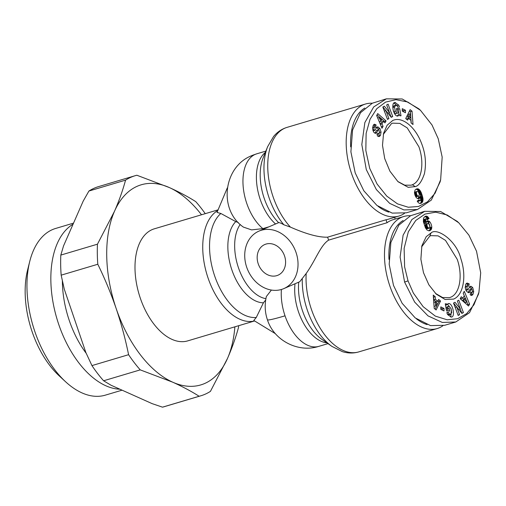 <?xml version="1.0" encoding="UTF-8"?>
<svg xmlns="http://www.w3.org/2000/svg" width="506" height="506" viewBox="0 0 506 506"><rect width="100%" height="100%" fill="white"/><g stroke="black" fill="none" stroke-linecap="round" stroke-linejoin="round"><path stroke-width="0.76" d="M227.327 187.865L217.011 212.406L220.85 213.475L235.764 221.596L238.326 222.545M327.989 343.637L318.869 346.351C298.268 353.099 273.854 340.456 267.421 319.786C264.872 312.31 264.518 304.542 266.371 296.491L271.406 290.052M442.889 325.756A58.462 33.282 -106.6 0 1 439.284 327.793A58.462 33.282 -106.6 0 1 437.159 328.571A58.462 33.282 -106.6 0 1 389.165 283.929A58.462 33.282 -106.6 0 1 401.663 217.276A58.462 33.282 -106.6 0 1 403.794 216.505L393.099 219.686A58.462 33.282 73.4 0 0 390.967 220.464A58.462 33.282 73.4 0 0 387.027 222.741L328.59 240.135C320.424 245.429 316.01 259.553 306.193 273.474L299.748 281.715L283.822 288.61A31.321 25.692 66.6 0 1 281.456 289.47A31.321 25.692 66.6 0 1 247.219 268.654A31.321 25.692 66.6 0 1 258.939 231.122A31.321 25.692 66.6 0 1 261.298 230.262A31.321 25.692 66.6 0 1 295.536 251.077A31.321 25.692 66.6 0 1 283.822 288.61M438.234 138.733L442.174 157.107L440.644 179.769L435.116 193.184L427.481 201.856L418.437 206.492L408.279 207.245L397.495 203.867L386.767 196.119L377.059 183.994L369.728 168.384L365.825 150.383L366.129 133.394L370.063 119.239L376.787 108.695L385.572 102.104L395.907 99.682L407.766 102.01L420.492 110.333L431.991 124.944L438.234 138.733M440.644 179.769L440.112 181.894L431.289 200.117L417.482 209.503L403.921 209.939L389.683 203.368L376.35 189.567L366.3 169.592L361.815 144.539L364.858 122.56L373.687 106.943L386.369 98.834L402.226 98.98L418.886 108.847L420.492 110.333M408.026 280.874L404.617 266.877L404.123 248.357L408.329 231.786L415.774 220.445L425.034 214.076L435.691 212.178L447.209 214.993L458.797 222.83L468.898 235.138L476.525 251.216L480.7 272.797L478.935 292.278L473.977 304.732L466.677 313.612L457.626 318.71L447.19 319.798L435.293 316.098L423.136 306.668L413.351 293.05L408.026 280.874L404.598 282.076L400.107 257.08L403.099 235.201L411.89 219.528L424.667 211.325L440.625 211.502L457.19 221.343L458.797 222.83M392.726 120.504C401.954 116.057 415.388 126.734 421.536 143.4C425.457 153.331 426.419 163.413 424.439 173.628C421.738 181.553 418.671 185.879 415.236 186.613L408.215 187.328L397.982 181.686L389.905 171.167L384.705 158.574L382.498 145.304L383.573 133.299L387.141 125.197L392.726 120.504M383.314 134.4L391.511 123.578L392.694 123.154L399.822 123.388L407.235 127.917L418.911 146.816C424.705 163.033 421.574 181.23 412.339 184.76L411.15 185.19L404.73 185.164L398.001 181.591M397.223 116.026L397.817 115.128L399.462 114.634L397.596 116.076C393.288 116.317 390.657 102.048 395.104 102.554L398.69 105.084A4.503 2.562 -106.6 0 1 399.392 107.095L397.672 107.19A1.828 1.037 73.4 0 0 396.9 105.678L395.92 105.191L393.94 105.722M398.108 116.013L397.596 116.076M393.149 110.118L392.877 107.506L394.522 107.019L395.262 111.105L397.349 113.236L398.336 112.553L398.557 111.162L396.925 111.111L396.464 108.588L399.689 108.689L400.999 115.792L399.81 115.754L399.462 114.634M397.349 113.236L395.705 113.73L393.611 111.592L395.262 111.105M392.877 107.506L394.275 105.684M395.92 105.191L394.522 107.019M378.368 136.55L378.842 135.886L380.487 135.399L379.241 136.55L377.312 135.912L377.596 133.356L377.9 133.66C379.247 133.799 379.614 132.654 379.007 130.219A0.974 0.557 73.4 0 0 378.355 129.814A0.974 0.557 73.4 0 0 378.134 130.017L376.78 132.521A3.65 2.081 -106.6 0 1 376.066 133.23A3.65 2.081 -106.6 0 1 375.933 133.274A3.65 2.081 -106.6 0 1 375.819 133.306L374.895 133.192L373.51 131.921L372.536 128.075L373.238 125.336L374.377 124.179L376.078 124.938L375.496 127.322L374.661 126.873L372.561 127.778M374.035 127.063L374.434 125.425L373.599 124.742M453.528 299.103L445.135 299.489L436.254 294.157L428.873 284.821L423.484 272.683L420.878 259.236L421.865 245.802L426.204 236.694L431.023 232.988C436.539 227.207 456.57 240.192 460.922 258.958C466.817 276.32 463.313 295.359 453.528 299.103M421.606 246.896L429.803 236.068L430.979 235.644L438.101 235.872L445.501 240.382L457.209 259.306C462.99 275.549 459.884 293.695 450.631 297.25L449.454 297.68L442.592 297.528L435.445 293.379M445.539 305.346L448.658 303.524C452.971 303.29 455.602 317.559 451.15 317.053L447.563 314.523A4.503 2.562 -106.6 0 1 447.127 313.486A4.503 2.562 -106.6 0 1 446.861 312.512L448.582 312.417A1.828 1.037 73.4 0 0 448.695 312.86A1.828 1.037 73.4 0 0 449.36 313.929L450.669 314.371L449.024 314.865L447.709 314.416L449.36 313.929M448.145 303.594L448.658 303.524M446.191 308.888L449.328 308.496L449.796 311.013L446.564 310.912L445.255 303.815L446.444 303.847L446.798 304.966M446.058 308.869L446.273 307.54L447.918 307.053L447.702 308.445M446.273 307.54L447.266 306.851M450.334 314.409L451.731 312.588L450.998 308.496L448.911 306.364L446.975 306.889M448.911 306.364L447.918 307.053M471.01 295.352L471.371 294.758L473.015 294.271L471.883 295.428L470.675 295.143L470.175 294.669L470.757 292.285L471.592 292.727L470.58 293.031M472.206 291.981L473.717 291.532L473.015 294.271M471.371 294.758L472.073 292.019M470.669 292.658L471.035 292.55C472.092 292.879 472.49 292.006 472.218 289.944A0.974 0.557 73.4 0 0 471.421 289.211A0.974 0.557 73.4 0 0 471.194 289.407L469.872 291.861A3.65 2.081 -106.6 0 1 469.024 292.613A3.65 2.081 -106.6 0 1 468.379 292.632L466.304 291.058L465.216 287.604L465.773 284.208L467.019 283.05L469.22 283.961L468.657 286.244L468.354 285.947C467.006 285.801 466.64 286.953 467.253 289.388A0.974 0.557 73.4 0 0 467.898 289.786A0.974 0.557 73.4 0 0 468.126 289.584L469.473 287.085A3.65 2.081 -106.6 0 1 470.327 286.326A3.65 2.081 -106.6 0 1 470.435 286.301L471.358 286.409L472.781 287.737L473.717 291.532M471.668 289.223L469.713 286.902L471.358 286.409M467.209 285.928L467.569 284.448L466.247 283.537M217.801 210.515A58.462 33.282 -106.6 0 0 208.048 277.977A58.462 33.282 -106.6 0 0 254.6 320.949L187.675 340.892A58.462 33.282 -106.6 0 1 139.681 296.257A58.462 33.282 -106.6 0 1 152.179 229.604A58.462 33.282 -106.6 0 1 154.311 228.826L218.086 209.845M201.502 214.778A104.4 59.43 73.4 0 0 169.301 187.543A104.4 59.43 73.4 0 0 114.501 211.268A104.4 59.43 73.4 0 0 116.19 308.584A104.4 59.43 73.4 0 0 172.679 382.175A104.4 59.43 73.4 0 0 204.582 383.535A104.4 59.43 73.4 0 0 227.485 358.45A104.4 59.43 73.4 0 0 234.866 326.844M205.246 213.665A114.837 65.375 73.4 0 0 195.752 201.628C187.941 196.676 179.124 191.983 169.301 187.543L136.86 175.24A114.837 65.375 73.4 0 0 135.235 175.683A114.837 65.375 73.4 0 0 131.048 177.208A114.837 65.375 73.4 0 0 125.558 180.136C122.844 190.167 119.163 200.54 114.501 211.268L97.456 244.183A114.837 65.375 73.4 0 0 97.803 264.252C104.85 278.661 110.978 293.436 116.19 308.584C121.301 323.758 125.431 339.128 128.587 354.693A114.837 65.375 73.4 0 0 140.238 369.873L172.679 382.175C182.508 386.616 191.325 391.309 199.136 396.261A114.837 65.375 73.4 0 0 200.762 395.812A114.837 65.375 73.4 0 0 204.949 394.294A114.837 65.375 73.4 0 0 210.439 391.366L227.485 358.45C232.146 347.73 235.834 337.35 238.541 327.319A114.837 65.375 73.4 0 0 238.611 325.731M135.235 175.683L98.594 186.594A114.837 65.375 73.4 0 0 94.407 188.118A114.837 65.375 73.4 0 0 88.917 191.04L125.558 180.136M290.406 227.099L283.866 224.79C281.418 223.329 279.755 222.615 278.869 222.659L278.616 222.659A44.212 25.167 -106.6 0 1 263.095 158.024L267.642 146.67L273.607 136.456C277.307 132.009 281.791 128.979 287.06 127.367A58.462 33.282 73.4 0 0 284.935 128.138A58.462 33.282 73.4 0 0 273.05 196.682A58.462 33.282 73.4 0 0 290.406 227.099C306.377 234.133 318.774 237.491 327.578 237.169L386.021 219.768A58.462 33.282 73.4 0 0 388.165 219.262L398.861 216.081A58.462 33.282 -106.6 0 1 350.867 171.445A58.462 33.282 -106.6 0 1 363.371 104.793A58.462 33.282 -106.6 0 1 365.503 104.015A58.462 33.282 -106.6 0 1 372.245 103.249M258.939 231.122L278.616 222.659M62.371 280.855A76.21 43.383 73.4 0 0 86.216 353.327M276.75 275.656A16.704 13.7 -113.4 0 0 278.015 275.194A16.704 13.7 -113.4 0 0 284.264 255.182A16.704 13.7 -113.4 0 0 266.004 244.075A16.704 13.7 -113.4 0 0 264.746 244.537A16.704 13.7 -113.4 0 0 258.496 264.549A16.704 13.7 -113.4 0 0 276.75 275.656M404.598 213.273A58.462 33.282 -106.6 0 1 400.992 215.303A58.462 33.282 -106.6 0 1 398.861 216.081M73.066 224.19A86.975 49.512 73.4 0 0 56.406 316.958A86.975 49.512 73.4 0 0 119.935 389.215M388.804 212.115A55.331 31.498 -106.6 0 1 378.033 206.271M350.696 146.917A55.331 31.498 -106.6 0 1 364.839 108.031M427.096 324.605A55.331 31.498 -106.6 0 1 416.324 318.755M388.987 259.407A55.331 31.498 -106.6 0 1 403.13 220.521M73.541 223.121L55.685 228.44A86.975 49.512 73.4 0 0 52.516 229.591A86.975 49.512 73.4 0 0 29.74 261.438A86.975 49.512 73.4 0 0 65.546 381.72A86.975 49.512 73.4 0 0 105.318 395.154L122.066 390.17M29.74 261.438L27.609 269.932A76.532 43.567 73.4 0 0 59.113 375.775L65.546 381.72M375.224 127.05C374.162 126.728 373.77 127.594 374.035 129.656A0.974 0.557 73.4 0 0 374.832 130.396A0.974 0.557 73.4 0 0 374.87 130.384A0.974 0.557 73.4 0 0 375.06 130.194L376.382 127.74A3.65 2.081 -106.6 0 1 377.236 126.987A3.65 2.081 -106.6 0 1 377.874 126.968L379.949 128.543L381.037 131.996L380.487 135.399M447.222 313.752A1.828 1.037 73.4 0 0 447.709 314.416M265.682 299.976L263.417 302.809L256.257 317.496L253.791 320.45L275.397 333.675M97.456 244.183L60.815 255.087L63.547 245.884L83.186 201.135L88.917 191.04M140.238 369.873L103.603 380.778L110.978 385.199L152.123 403.636L162.496 407.166L199.136 396.261M162.496 407.166A114.837 65.375 73.4 0 0 164.121 406.723L200.762 395.812M97.803 264.252L61.163 275.163L64.3 289.236L85.811 352.416L91.947 365.598L128.587 354.693M91.947 365.598A114.837 65.375 73.4 0 0 103.603 380.778M60.815 255.087A114.837 65.375 73.4 0 0 61.163 275.163M252.07 155.519C223.405 166.322 218.08 209.667 243.399 227.099L251.59 229.895L262.848 228.623A41.758 23.776 -106.6 0 1 243.278 187.656A41.758 23.776 -106.6 0 1 255.22 154.374A41.758 23.776 -106.6 0 1 256.744 153.818L252.07 155.519A41.758 34.25 66.6 0 1 255.22 154.374M268.825 226.846L262.848 228.623M327.578 237.169A31.321 25.692 66.6 0 1 328.59 240.135M403.794 216.505A58.462 33.282 -106.6 0 1 410.537 215.739M395.211 219.06L394.623 217.34M386.021 219.768L387.027 222.741M417.482 209.503L406.375 212.811L392.201 213.108L376.932 205.43L363.833 190.787L355.199 172.894L350.898 151.838L352.568 130.004L360.531 112.693L372.346 103.205L386.369 98.834M478.935 292.278L478.404 294.403L469.517 312.683L455.773 321.993L444.666 325.295L430.492 325.598L415.23 317.92L402.125 303.277L393.491 285.384L389.19 264.322L390.86 242.494L398.823 225.183L410.638 215.695L424.667 211.325M455.773 321.993L442.333 322.455L428 315.87L414.648 302.069L404.598 282.076M381.979 128.284L376.66 115.507L377.723 113.584L386.072 120.896L384.977 122.876L383.358 121.383L381.979 123.875L383.061 126.336L381.979 128.284M405.464 112.73L402.251 111.143L402.257 108.663L405.47 110.251L405.464 112.73M394.598 102.617L394.13 102.844M377.495 133.78L378.494 133.843L376.85 134.33M388.089 104.16L392.719 116.538L391.258 117.335L385.939 110.7L388.905 118.619L387.476 119.403L382.84 107.019L384.358 106.19L389.55 112.661L386.66 104.938L388.089 104.16M405.711 118.568L410.145 109.631L412.042 111.175L413.01 124.514L411.055 122.926L410.916 120.339L408.456 118.334L407.64 120.137L405.711 118.568M417.229 198.415L416.362 197.663A5.876 3.346 -106.6 0 1 414.471 192.432L415.116 189.921L416.21 189.067L417.614 188.776L419.645 189.978L421.15 192.419L422.978 198.535L422.516 202.002L421.175 203.203L419.607 203.456L418.354 202.716L417.203 201.116L419.145 199.731L419.803 200.737L420.707 200.566L420.208 196.549L419.132 198.573L417.229 198.415M464.28 291.317L469.6 304.1L468.531 306.016L460.182 298.704L461.276 296.731L462.895 298.217L464.274 295.725L463.199 293.265L464.28 291.317M440.789 306.876L444.002 308.458L443.996 310.937L440.783 309.349L440.789 306.876M451.662 316.99L451.15 317.053M468.354 285.947L466.115 286.251L465.254 287.939M458.17 315.447L453.534 303.062L454.995 302.265L460.321 308.9L457.354 300.981L458.784 300.203L463.42 312.588L461.896 313.416L456.709 306.946L459.6 314.669L458.17 315.447M440.543 301.032L436.115 309.976L434.218 308.432L433.244 295.087L435.198 296.68L435.337 299.267L437.804 301.272L438.62 299.463L440.543 301.032L438.898 301.519L438.013 300.804M429.025 221.185L429.891 221.944A5.876 3.346 -106.6 0 1 431.789 227.169L431.137 229.68L429.075 230.825L427.051 230.072L425.419 227.82L423.383 221.761L423.528 218.067L425.084 216.404L427.121 216.328L429.056 218.491L427.108 219.876L426.45 218.864L425.546 219.041L426.052 223.051L426.76 221.312L427.709 220.831L429.025 221.185L427.38 221.679L426.931 221.438L428.576 220.951M381.391 126.867L383.061 126.336M383.358 121.383L381.714 121.876L380.341 124.349L381.979 123.875M381.416 126.829L380.594 124.963M384.067 122.035L384.427 121.389L386.072 120.896M384.427 121.389L377.002 114.887M403.826 111.921L403.826 110.738L405.47 110.251M403.826 110.738L402.251 109.966M398.69 105.084L397.046 105.571L393.946 103.053L395.591 102.566M398.405 111.156L398.045 109.182L399.689 108.689M399.07 114.748L398.519 111.756M398.045 109.182L396.565 109.132M398.892 107.24L399.392 107.095M397.393 106.342A4.503 2.562 73.4 0 0 397.046 105.571M374.434 125.425L376.078 124.938M374.351 125.343L375.996 124.855M374.997 133.23A3.65 2.081 73.4 0 0 375.136 133.008L376.483 130.504L378.134 130.017M378.355 129.814L376.711 130.308A0.974 0.557 73.4 0 0 376.483 130.504M378.842 135.886L379.392 132.49L381.037 131.996M379.392 132.49L379.355 132.148M378.773 129.941L378.305 129.036L379.949 128.543M378.305 129.036L376.704 127.569L378.349 127.076M376.704 127.569L376.23 127.461M376.685 127.329L377.874 126.968M391.03 117.05L392.719 116.538M391.075 117.031L389.449 112.686M382.941 106.962L387.906 113.148L389.55 112.661M387.356 119.081L388.905 118.619M384.389 111.162L385.939 110.7M412.042 111.175L410.391 111.662L409.499 110.934M406.596 119.289L406.811 118.821L408.456 118.334M411.226 123.059L410.594 114.356M410.771 117.677L409.126 118.17L407.646 116.962L409.291 116.475L410.771 117.677L410.391 111.662M418.462 198.769L419.132 198.573M418 198.738L419.493 198.295M417.905 198.713L419.778 197.922M418.133 198.409L419.879 197.726M418.234 198.219L418.418 197.688L420.069 197.201M418.418 197.688L418.563 197.043L420.208 196.549M418.601 201.382L418.158 201.23L419.803 200.737M418.158 201.23L417.886 200.92L419.537 200.433M420.252 203.475L421.175 203.203M419.936 203.488L421.549 203.007M419.917 203.488L421.928 202.735M420.284 203.222L422.244 202.4M420.6 202.887L422.516 202.002M420.872 202.489L422.725 201.54M421.081 202.027L421.245 201.514L422.889 201.021M421.245 201.514L421.353 200.933L422.997 200.439M421.353 200.933L423.01 200.319M421.365 200.806L421.397 200.262L423.041 199.769M421.397 200.262L421.39 199.668L423.035 199.174M421.39 199.668L421.334 199.029L422.978 198.535M421.334 199.029L421.232 198.333L422.877 197.84M421.232 198.333L421.087 197.599L422.731 197.112M421.087 197.599L420.891 196.815L422.535 196.328M420.891 196.815L420.65 195.986L422.295 195.493M420.65 195.986L420.366 195.107L422.01 194.614M420.366 195.107L420.113 194.393L421.757 193.899M420.113 194.393L419.816 193.615L421.46 193.128M419.816 193.615L419.506 192.912L421.15 192.419M419.506 192.912L419.196 192.274L420.84 191.787M419.196 192.274L418.879 191.704L420.524 191.217M418.879 191.704L418.563 191.211L420.208 190.718M418.563 191.211L420.075 190.528M418.424 191.021L417.994 190.465L419.645 189.978M417.994 190.465L417.564 190.022L419.208 189.535M417.564 190.022L417.127 189.68L418.772 189.187M417.127 189.68L416.691 189.44L418.342 188.953M416.691 189.44L418.026 188.839M416.375 189.326L417.614 188.776M416.217 189.067L417.184 188.782M467.607 305.207L467.949 304.587L469.6 304.1M467.949 304.587L466.911 302.095M465.324 298.274L464.268 295.744M464.015 295.131L463.224 293.227M460.542 298.059L461.251 298.711L462.895 298.217M442.358 310.127L442.358 308.951L444.002 308.458M442.358 308.951L440.783 308.173M450.738 317.041L451.46 309.976M451.061 308.666L447.386 304.068M445.324 304.182L446.444 303.847M448.05 310.962L447.683 308.983L449.328 308.496M447.683 308.983L446.203 308.938M448.582 312.417L446.95 312.898L448.575 312.398M468.082 292.582A3.65 2.081 73.4 0 0 468.227 292.354L469.549 289.9L471.194 289.407M471.421 289.211L469.777 289.698A0.974 0.557 73.4 0 0 469.549 289.9M465.836 290.153A0.974 0.557 73.4 0 0 466.254 290.28L467.898 289.786M467.569 284.448L469.22 283.961M458.05 315.13L459.6 314.669M455.16 307.408L456.709 306.946M461.668 313.132L463.42 312.588M461.769 313.075L460.22 308.932M453.578 303.043L458.67 309.394L460.321 308.9M435.116 309.16L438.898 301.519M435.337 299.267L433.693 299.754L436.159 301.759L437.804 301.272M433.693 299.754L433.553 297.167L435.198 296.68M429.891 221.944L428.247 222.431L427.823 222.007L429.467 221.52M427.823 222.007L427.38 221.679M426.906 221.198L428.139 220.831M427.247 220.97L427.709 220.831M426.014 222.906L424.401 223.544L426.052 223.051M424.363 223.399L424.091 222.419L425.736 221.925M424.091 222.419L423.895 221.609L425.54 221.122M423.895 221.609L423.775 220.977L425.419 220.483M423.775 220.977L423.731 220.515L425.375 220.028M423.731 220.515L423.75 220.053L425.394 219.566M423.75 220.053L423.901 219.528L425.546 219.041M423.901 219.528L425.862 218.75M426.836 219.389L429.056 218.491M427.412 218.978L427.058 218.383L428.702 217.89M427.058 218.383L426.659 217.827L428.304 217.333M426.659 217.827L426.254 217.378L427.899 216.891M426.254 217.378L425.932 217.099L427.576 216.606M425.932 217.099L425.476 216.815L427.121 216.328M425.476 216.815L425.002 216.638L426.647 216.151M425.002 216.638L426.4 216.113M425.122 216.391L425.995 216.132M429.164 230.806L429.986 230.559M429.075 230.825L430.043 230.534M428.772 230.825L430.473 230.306M428.829 230.793L430.834 230.021M429.189 230.508L431.137 229.68M429.493 230.173L431.378 229.294M429.733 229.781L431.498 229.035M429.853 229.528L430.024 228.971L431.669 228.484M430.024 228.971L430.119 228.358L431.763 227.864M430.119 228.358L430.144 227.662L431.789 227.169M430.144 227.662A5.876 3.346 73.4 0 0 428.247 222.431M407.646 116.962L408.911 114.179L410.556 113.686L409.291 116.475M416.83 191.527L416.381 192.457L416.659 194.323L417.532 195.879L418.481 196.157L416.406 196.676L415.521 195.917L414.8 194.026L414.895 192.362L417.229 191.357L415.186 192.021M464.559 299.754L467.051 302.05L465.406 302.544L462.914 300.241L463.743 298.749L465.387 298.255L464.559 299.754L462.914 300.241M434.022 305.738L433.838 302.417L435.483 301.924L435.704 305.915L434.072 306.402M427.172 223.861L426.963 225.094L427.545 227.049L429.025 228.244L427.38 228.737L425.9 227.536L425.318 224.974L425.856 224.057L427.779 223.45L425.527 224.354M379.285 121.819L380.873 121.345L381.701 119.852L379.203 117.55L377.697 117.999M379.203 117.55L380.873 121.345M418.481 196.157L419.278 195.221L419.164 193.785L418.361 191.989L417.229 191.357M416.539 191.875L414.895 192.362M416.381 192.457L414.737 192.944M416.362 192.856L414.718 193.343M416.444 193.532L414.8 194.026M416.659 194.323L415.015 194.81M416.836 194.791L415.192 195.278M417.165 195.43L415.521 195.917M417.532 195.879L415.888 196.372M417.602 195.948L415.957 196.436M418.057 196.189L416.406 196.676M467.051 302.05L465.387 298.255M435.704 305.915L436.963 303.132L435.483 301.924M425.856 224.057L427.507 223.563M426.975 224.379L425.331 224.873M426.963 224.487L425.318 224.974M426.963 225.094L425.318 225.587M427.096 225.821L425.451 226.308M427.241 226.302L425.597 226.789M427.545 227.049L425.9 227.536M427.893 227.618L426.248 228.105M428.139 227.902L426.495 228.389M428.601 228.212L426.956 228.699M429.025 228.244L429.72 227.732L429.809 226.068L429.088 224.177L427.779 223.45M256.257 317.496A56.008 31.884 -106.6 0 1 214.633 275.84A56.008 31.884 -106.6 0 1 220.85 213.475M318.869 346.351A41.758 23.776 -106.6 0 1 285.03 315.82A41.758 23.776 -106.6 0 1 281.406 289.483M267.421 319.786A41.758 2.334 -18.8 0 0 285.03 315.82M283.866 224.79A56.008 31.884 -106.6 0 1 269.04 197.701A56.008 31.884 -106.6 0 1 267.642 146.67M298.723 282.158A44.212 25.167 -106.6 0 0 321.886 339.362L331.904 346.376A56.008 31.884 -106.6 0 1 302.272 278.876M306.193 273.474A58.462 33.282 73.4 0 0 322.006 331.025A58.462 33.282 73.4 0 0 358.716 351.917C353.378 353.46 347.919 353.365 342.341 351.619L331.904 346.376M415.236 186.613L412.339 184.76M431.023 232.988L429.803 236.068M471.099 288.173L472.743 287.686M326.857 342.847A41.758 23.776 -106.6 0 1 295.023 283.758M263.417 302.809A44.212 25.167 -106.6 0 1 231.862 269.875A44.212 25.167 -106.6 0 1 235.764 221.596M265.903 298.654A41.758 23.776 -106.6 0 1 238.566 268.079A41.758 23.776 -106.6 0 1 240.23 224.43M275.517 223.943A41.758 23.776 -106.6 0 1 257.048 186.246A41.758 23.776 -106.6 0 1 265.353 152.382M374.035 129.656L372.694 130.055M375.136 133.008L376.78 132.521M469.872 291.861L468.227 292.354M467.253 289.388L465.716 289.843M467.329 284.214L468.973 283.721M437.159 328.571L358.716 351.917M265.865 151.104L256.744 153.818M365.503 104.015L287.06 127.367M374.832 130.396L373.188 130.883"/></g></svg>
